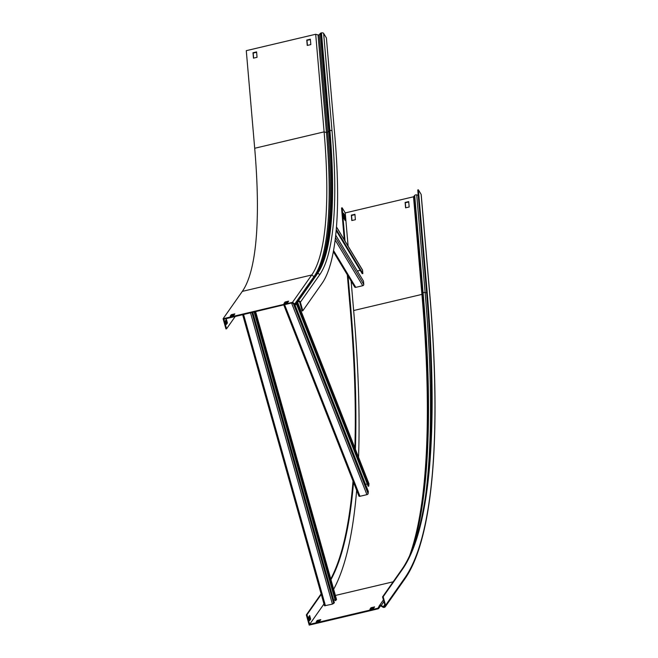 <?xml version="1.0" encoding="UTF-8"?>
<svg xmlns="http://www.w3.org/2000/svg" width="658" height="658" viewBox="0 0 658 658"><rect width="100%" height="100%" fill="white"/><g stroke="black" fill="none" stroke-linecap="round" stroke-linejoin="round"><path stroke-width="0.99" d="M292.95 302.655L223.876 319.204L226.574 328.794L225.957 328.934L223.095 318.735L292.506 302.335L294.776 303.955A0.806 0.773 -144.9 0 0 295.919 303.733L297.128 301.668A1.456 1.398 35.1 0 1 297.992 301.035L298.28 300.969A1.727 1.653 35.1 0 1 300.377 302.211L302.787 310.782L322.009 283.434A334.297 72.734 76.7 0 0 334.799 135.556L326.393 37.942L323.637 33.385A1.727 0.946 -4.9 0 0 321.466 32.9L321.186 32.966A1.456 0.798 -4.9 0 0 320.331 33.41L319.196 34.701A0.806 0.444 175.1 0 1 318.044 34.94L315.692 34.265L324.106 131.871L326.458 132.546A0.806 0.444 175.1 0 0 327.61 132.307L319.196 34.701M302.787 310.782L302.17 310.93L299.76 302.359A1.077 1.036 35.1 0 0 298.452 301.586L298.164 301.652A0.806 0.773 35.1 0 0 297.679 302.006L297.753 301.899M292.596 303.157L294.414 304.457A1.456 1.398 -144.9 0 0 296.478 304.07L297.679 302.006L297.128 301.668M226.574 328.794L235.194 316.531M315.692 34.265L246.281 50.666L254.695 148.272A323.514 70.381 -103.3 0 1 242.309 291.387L311.728 274.986A323.514 70.381 76.7 0 0 324.106 131.871L254.695 148.272M307.401 45.402L306.965 40.368L310.387 39.562M253.626 58.11L253.19 53.076L256.612 52.27M284.7 303.338L285.218 302.606L288.081 301.932M230.925 316.046L231.435 315.314L234.297 314.639M225.349 320.898L226.352 324.468L227.413 322.955L226.41 319.385L225.349 320.898M307.237 45.443L310.823 44.596L310.354 39.2L306.776 40.048L307.237 45.443M253.462 58.151L257.048 57.304L256.579 51.9L252.993 52.747L253.462 58.151M223.095 318.735L242.309 291.387M225.941 320.051L226.796 323.103L226.204 323.95M292.506 302.335L311.728 274.986L313.998 276.607A0.806 0.773 -144.9 0 0 314.639 276.747M283.976 303.511L287.562 302.664L288.623 301.15L285.046 301.997L283.976 303.511M230.201 316.21L233.787 315.363L234.848 313.858L231.262 314.697L230.201 316.21M226.796 323.103L227.413 322.955M231.262 314.697L231.435 315.314M285.046 301.997L285.218 302.606M252.779 312.369L334.371 602.654L332.405 604.118L324.493 605.804L242.712 314.754M336.493 599.496L335.259 600.655L254.136 312.048M333.672 600.154L335.029 599.833M254.753 311.908L335.876 600.507M294.866 304.679L368.307 491.419L368.11 493.689A1.184 0.642 158.5 0 1 366.925 494.643L359.959 496.288A1.184 0.642 158.5 0 1 358.914 496.042A1.184 0.642 158.5 0 1 358.89 495.869M368.842 483.54A1.184 0.642 158.5 0 1 368.941 483.679A1.184 0.642 158.5 0 1 368.957 483.844L368.76 486.122L368.151 486.262L296.495 304.054M365.527 484.354L367.238 483.951M296.923 303.437L368.76 486.122M335.703 235.145L363.504 281.172L363.784 284.453A1.184 0.962 148.9 0 1 362.747 285.712L355.781 287.357A1.184 0.962 148.9 0 1 354.678 286.978L333.335 251.644M336.468 226.87L362.451 269.895A1.184 0.962 148.9 0 1 362.558 270.241L362.846 273.522L362.229 273.67L336.164 230.506M357.368 271.006L360.214 270.331M336.254 229.494L362.846 273.522M321.129 593.853L306.34 614.901L309.202 625.1L378.095 608.823A1.184 1.135 -144.9 0 0 378.844 608.222L379.756 606.273A0.806 0.773 35.1 0 1 380.875 605.96L383.014 607.235A1.456 1.398 -144.9 0 0 384.108 607.408L384.395 607.334A1.727 1.653 -144.9 0 0 385.572 605.319L383.162 596.748L382.553 596.888L401.775 569.54A637.429 138.682 76.7 0 0 426.162 287.562L417.756 189.956L418.373 189.808L426.779 287.423L426.162 287.562M306.34 614.901L306.957 614.753L309.647 624.343L377.922 608.214A0.543 0.518 -144.9 0 0 378.26 607.934L379.173 605.993A1.456 1.398 35.1 0 1 381.188 605.426L383.326 606.692A0.806 0.773 -144.9 0 0 383.935 606.791L384.223 606.725A1.077 1.036 -144.9 0 0 384.963 605.459L382.553 596.888M344.29 239.825L341.543 207.961L342.16 207.813L345.244 212.921L413.512 196.791L414.696 195.418A1.456 0.798 -4.9 0 1 415.593 194.9A1.456 0.798 -4.9 0 1 416.703 194.891L418.208 195.22M421.169 194.858A1.727 0.946 175.1 0 0 421.202 194.612A1.727 0.946 175.1 0 0 421.128 194.373L418.373 189.808M354.851 447.859A637.429 138.682 76.7 0 0 349.957 305.567L347.301 274.764M355.41 449.282A637.429 138.682 76.7 0 0 350.566 305.427L348.033 275.973M345.022 241.034L342.16 207.813M330.949 579.657A637.429 138.682 76.7 0 0 353.527 482.339M330.768 578.999A637.429 138.682 76.7 0 0 353.025 481.072M306.957 614.753L321.277 594.371M383.162 596.748L402.383 569.4A637.429 138.682 76.7 0 0 426.779 287.423M408.7 201.603L405.114 202.45L405.583 207.846L409.169 206.999L408.7 201.603M354.925 214.302L351.339 215.15L351.808 220.553L355.386 219.706L354.925 214.302M345.244 212.921L348.107 246.141M351.117 281.081L353.65 310.527A647.571 140.886 -103.3 0 1 358.552 457.269M344.685 215.084L343.534 213.176L344.002 218.579L345.146 220.479L344.685 215.084L344.068 215.224L343.649 214.533M309.647 624.343L323.975 603.962M356.652 490.292A647.571 140.886 -103.3 0 1 333.647 589.255M309.655 615.551L308.594 617.064L309.597 620.634L310.658 619.12L309.655 615.551M374.575 606.898L370.989 607.745L369.919 609.259L373.505 608.411L374.575 606.898M320.791 619.606L317.205 620.453L316.144 621.966L319.73 621.119L320.791 619.606M408.733 201.965L405.312 202.771L405.747 207.805M354.958 214.673L351.536 215.479L351.972 220.512M374.024 607.688L371.161 608.362L370.643 609.094M320.24 620.387L317.378 621.07L316.868 621.794M309.449 620.107L310.05 619.26L309.186 616.217M344.414 219.27L344.068 215.224M310.05 619.26L310.658 619.12M317.378 621.07L317.205 620.453M371.161 608.362L370.989 607.745M295.919 303.733L296.478 304.07L298.181 301.644L296.421 304.161M318.044 34.94L326.458 132.546A325.652 70.85 76.7 0 1 313.998 276.607L294.414 304.457M317.501 272.568A325.702 70.858 76.7 0 0 327.61 132.307L328.745 131.024A1.456 0.798 -4.9 0 1 329.592 130.58L329.88 130.506A1.727 0.946 -4.9 0 1 332.043 130.991L323.637 33.385M316.35 274.32A1.456 1.398 35.1 0 1 317.214 273.687L317.501 273.621A323.514 70.381 76.7 0 0 329.88 130.506L321.466 32.9M297.992 301.035L317.214 273.687A323.514 70.381 76.7 0 0 329.592 130.58L321.186 32.966M316.473 274.147A323.942 70.48 76.7 0 0 318.102 271.581A323.942 70.48 76.7 0 0 328.745 131.024L320.331 33.41M298.28 300.969L317.501 273.621A1.727 1.653 35.1 0 1 319.599 274.863A325.241 70.76 76.7 0 0 332.043 130.991M300.377 302.211L319.599 274.863M255.6 311.703L336.526 599.586M243.583 314.549L325.439 605.763M250.542 312.904L332.405 604.118M251.932 312.575L333.721 603.567M297.622 302.441L368.957 483.844M284.667 304.835L359.959 496.288M291.634 303.19L366.925 494.643M293.41 303.741L368.11 493.689M336.452 227.01L362.558 270.241M333.54 250.534L355.781 287.357M335.136 239.997L362.747 285.712M335.44 237.522L363.784 284.453M412.072 549.965A645.663 140.475 76.7 0 0 423.102 293.024A1.456 0.798 -4.9 0 1 424.007 292.514A1.456 0.798 -4.9 0 1 425.109 292.497L416.703 194.891M353.65 310.527L421.926 294.397L423.102 293.024L414.696 195.418M349.957 305.567L350.566 305.427M378.745 608.387L380.53 605.845L378.844 608.222L378.26 607.934M379.905 606.067L379.173 605.993M380.875 605.96L383.877 601.601M383.014 607.235L384.741 604.686M402.383 569.4L401.775 569.54M425.529 496.083A645.572 140.45 76.7 0 0 425.109 292.497L426.614 292.826M410.798 553.033A647.373 140.845 76.7 0 0 422.255 294.208L413.849 196.602M409.654 555.574A647.571 140.886 76.7 0 0 421.926 294.397L413.512 196.791M335.391 595.457L393.155 581.804M384.223 606.725L384.996 605.631M383.935 606.791L384.93 605.368M377.922 608.214L378.556 607.309M429.575 292.473A1.727 0.946 175.1 0 0 429.616 292.218A1.727 0.946 175.1 0 0 429.534 291.979L421.128 194.373M385.349 606.692L404.563 579.344A1.727 1.653 -144.9 0 0 404.793 577.971A646.493 140.656 76.7 0 0 429.534 291.979M385.572 605.319L404.793 577.971M318.102 271.581L297.186 301.578M255.633 311.703L336.534 599.537M242.679 314.763L324.493 605.804M297.655 302.4L368.941 483.679M283.804 305.041L358.914 496.042M379.288 605.788L383.408 599.932M404.563 579.344C433.071 539.494 441.954 434.214 429.616 292.218L421.202 194.612"/></g></svg>
